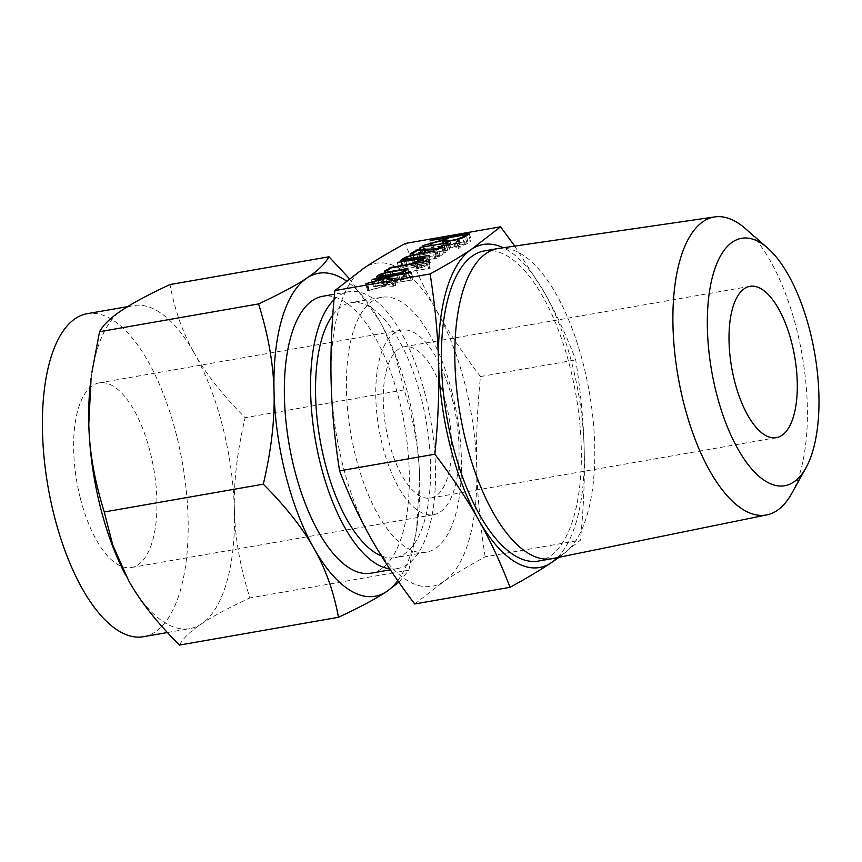 <?xml version="1.0" encoding="UTF-8"?>
<svg xmlns="http://www.w3.org/2000/svg" width="862" height="862" viewBox="0 0 862 862"><rect width="100%" height="100%" fill="white"/><g stroke="black" fill="none" stroke-linecap="round" stroke-linejoin="round"><path stroke-width="0.65" stroke-dasharray="4.31 3.23" d="M484.282 250.928A157.423 65.534 -99.9 0 1 569.954 366.792A157.423 65.534 -99.9 0 1 538.481 561.065M557.434 557.606A163.942 68.249 80.1 0 0 584.177 448.983A163.942 68.249 80.1 0 0 572.39 365.165A163.942 68.249 80.1 0 0 544.245 292.293A163.942 68.249 80.1 0 0 503.289 247.76M498.473 248.461A157.423 65.534 -99.9 0 1 583.38 364.443A157.423 65.534 -99.9 0 1 552.661 558.576M514.733 246.09L544.245 292.293C555.839 312.744 566.334 335.286 575.73 359.917C580.676 391.52 583.488 421.206 584.177 448.983C584.953 476.686 583.703 507.082 580.449 540.172L559.179 557.251M745.404 228.602A151.249 62.969 -99.9 0 1 796.423 328.357A151.249 62.969 -99.9 0 1 791.693 493.517M414.741 603.971L443.876 581.462C454.662 574.221 468.432 566.011 485.177 556.82L580.449 540.172M485.177 556.82C480.231 525.217 477.419 495.521 476.729 467.754C475.964 440.051 477.203 409.655 480.457 376.565L575.73 359.917M480.457 376.565C462.883 353.409 448.326 331.579 436.797 311.063C425.192 290.613 414.697 268.071 405.302 243.45M443.876 581.462A163.942 68.249 -99.9 0 1 371.069 538.481A163.942 68.249 -99.9 0 1 342.925 465.599A163.942 68.249 -99.9 0 1 331.137 381.791A163.942 68.249 -99.9 0 1 363.99 268.082A163.942 68.249 -99.9 0 1 436.797 311.063A163.942 68.249 -99.9 0 1 464.93 383.946A163.942 68.249 -99.9 0 1 476.729 467.754A163.942 68.249 -99.9 0 1 443.876 581.462M452.087 392.544A129.397 53.875 80.1 0 0 381.661 297.304A129.397 53.875 80.1 0 0 355.78 457A129.397 53.875 80.1 0 0 426.205 552.24A129.397 53.875 80.1 0 0 452.087 392.544M445.988 403.287A76.804 31.98 -99.9 0 1 430.634 498.074A76.804 31.98 -99.9 0 1 388.837 441.549A76.804 31.98 -99.9 0 1 404.192 346.761A76.804 31.98 -99.9 0 1 445.988 403.287M332.786 315.104A129.397 53.875 -99.9 0 1 350.78 302.691A129.397 53.875 -99.9 0 1 421.206 397.942A129.397 53.875 -99.9 0 1 395.335 557.639A129.397 53.875 -99.9 0 1 381.424 555.936M452.281 399.074A93.699 39.005 80.1 0 0 401.283 330.114A93.699 39.005 80.1 0 0 382.545 445.751A93.699 39.005 80.1 0 0 433.543 514.722A93.699 39.005 80.1 0 0 452.281 399.074M334.003 299.76A140.549 58.519 -99.9 0 1 348.862 291.712A140.549 58.519 -99.9 0 1 425.354 395.162A140.549 58.519 -99.9 0 1 397.253 568.618A140.549 58.519 -99.9 0 1 389.667 568.769M80.425 498.548A93.699 39.005 80.1 0 0 131.412 567.508A93.699 39.005 80.1 0 0 150.15 451.871A93.699 39.005 80.1 0 0 99.162 382.9A93.699 39.005 80.1 0 0 80.425 498.548M234.399 510.099C233.58 482.408 237.169 451.591 245.153 417.682C222.87 395.41 205.975 373.989 194.456 353.409A163.942 68.249 -99.9 0 1 222.601 426.281A163.942 68.249 -99.9 0 1 234.399 510.099A163.942 68.249 -99.9 0 1 201.536 623.808C212.278 616.567 228.387 607.947 249.872 597.937C240.196 567.239 235.035 537.963 234.399 510.099M371.026 573.198A140.549 58.519 80.1 0 0 399.138 399.742A140.549 58.519 80.1 0 0 322.647 296.291M349.304 278.566L379.7 321.041L382.911 326.935L395.69 356.879L404.159 389.893C413.846 420.591 418.997 449.867 419.632 477.731A163.942 68.249 80.1 0 0 407.845 393.912A163.942 68.249 80.1 0 0 382.965 327.064A163.942 68.249 80.1 0 0 379.7 321.041A163.942 68.249 80.1 0 0 346.298 280.915M397.759 580.665A163.942 68.249 80.1 0 0 417.348 523.805A163.942 68.249 80.1 0 0 419.632 477.731L416.615 529.128L408.879 570.159L398.837 582.216M404.159 389.893L245.153 417.682M408.879 570.159L249.872 597.937M143.501 636.706A163.942 68.249 80.1 0 0 176.29 434.373A163.942 68.249 80.1 0 0 87.073 313.714M179.436 645.088C183.197 638.192 190.567 631.103 201.536 623.808A163.942 68.249 -99.9 0 1 189.812 628.613A163.942 68.249 -99.9 0 1 128.74 580.816A163.942 68.249 -99.9 0 1 125.496 574.868M91.092 378.062A163.942 68.249 -99.9 0 1 121.661 310.428A163.942 68.249 -99.9 0 1 133.373 305.622A163.942 68.249 -99.9 0 1 194.456 353.409C182.809 332.958 174.663 310.018 169.997 284.557M392.986 286.41L386.866 285.721L367.6 290.817L385.583 285.537L383.547 285.214L373.408 286.906L375.433 286.076L413.113 279.773L387.781 284.471L395.787 285.484L392.986 286.41L391.186 279.353M386.866 285.721L385.066 278.674M369.281 290.569L367.481 283.523M368.408 290.763L366.609 283.717M365.876 283.77L367.6 290.817L365.8 283.77M368.731 290.182L367.061 283.62M385.583 285.537L383.913 278.986M383.547 285.214L381.747 278.157M374.323 286.82L372.535 279.773M371.727 279.859L373.408 286.906L371.608 279.848M374.194 286.378L372.513 279.773M375.433 286.076L373.774 279.547M411.314 272.715L413.113 279.773L412.251 279.644L410.571 273.038M411.152 280.387L409.353 273.329M387.781 284.471L386.338 278.814M395.787 285.484L394.042 278.642L395.787 285.484M393.794 286.346L391.994 279.288M398.934 280.883L382.006 283.835C378.666 284.352 377.578 284.158 378.72 283.242L381.079 281.669L389.074 279.105L406.013 276.142C409.267 275.657 410.366 275.851 409.288 276.734L406.929 278.318L398.934 280.883L397.134 273.825M382.006 283.835L380.207 276.788M376.425 276.777L378.224 283.835L378.72 283.242L377.147 277.068M381.079 281.669L379.291 276.066M389.074 279.105L387.415 272.575M406.013 276.142L404.353 269.666M407.974 269.127L409.773 276.174L409.288 276.734L407.489 269.687M406.929 278.318L405.442 271.056M383.784 281.174L381.349 282.801L382.987 283.124L400.151 280.118L406.659 277.176L405.021 276.864L387.857 279.859L383.784 281.174L381.985 274.127M382.987 283.124L381.327 276.594M387.857 279.859L386.057 272.812M405.021 276.864L403.222 269.817M404.235 278.803L402.597 272.414M400.151 280.118L398.481 273.566M384.581 271.336L386.316 278.157L387.06 278.318L386.316 278.157L391.025 275.01L393.029 274.364L430.58 268.082L393.18 274.892L387.06 278.318L385.26 271.271M391.025 275.01L389.516 269.084M393.029 274.364L391.37 267.845M428.791 261.024L430.58 268.082L429.718 267.953L428.037 261.348M428.619 268.696L426.819 261.639M393.18 274.892L391.38 267.834M388.988 277.693L387.189 270.636M424.47 266.573L417.661 268.922L424.244 265.41L399.192 269.709L426.593 264.451L427.423 264.602L424.47 266.573L422.671 259.527M418.21 268.804L416.411 261.757M417.661 268.922L415.861 261.865M415.161 261.919L416.842 268.966L415.042 261.919M418.469 268.201L416.799 261.66M421.852 267.015L420.225 260.636M424.244 265.41L422.736 259.484M397.501 262.662L399.192 269.709L397.393 262.662M401.218 268.89L399.548 262.36M425.623 257.544L427.423 264.602L426.593 264.451L424.944 257.997M428.802 262.975L402.608 267.263L406.724 264.505L414.73 261.94L435.881 258.244L413.48 262.705L409.428 264.009L405.776 266.455L430.774 262.36L428.802 262.975L427.013 255.928M400.862 260.453L402.608 267.263L403.427 267.414L401.627 260.356M406.724 264.505L405.215 258.568M414.73 261.94L413.06 255.411M434.944 251.305L436.743 258.363L435.881 258.244L434.2 251.629M434.771 258.977L432.972 251.93M413.48 262.705L411.68 255.648M409.428 264.009L407.629 256.962M405.776 266.455L404.116 259.925M428.974 255.303L430.774 262.36L429.901 262.231L428.22 255.626M438.338 256.725L419.406 257.339L414.557 260.572L411.896 261.035L419.503 256.52L438.435 255.906L445.191 252.049L445.934 252.21L440.105 256.111L438.338 256.725L436.538 249.678M437.487 256.822L435.698 249.764M419.406 257.339L417.607 250.282M414.557 260.572L412.769 253.525M410.161 254.204L411.896 261.035L412.65 261.197L410.851 254.15M417.736 257.135L416.217 251.208M419.503 256.52L417.908 250.271M438.435 255.906L436.829 249.624M443.273 252.674L441.764 246.747M444.081 252.318L442.529 246.23M444.135 245.153L445.934 252.21L445.191 252.049L443.531 245.562M440.105 256.111L438.305 249.053M447.173 243.019L448.854 249.624L449.695 249.764L421.216 254.926L449.695 249.764L447.895 242.707M447.744 250.368L445.956 243.321M422.1 254.85L420.3 247.803L421.949 254.409M419.471 247.868L421.216 254.926L419.417 247.868M423.199 254.118L421.54 247.588M459.08 240.746L460.879 247.803L458.218 248.267L460.082 247.663L458.39 241.037M456.483 241.425L458.218 248.267L458.972 248.407L457.172 241.36M444.76 247.469L424.578 252.685L446.204 246.5L448.229 245.142L432.347 247.459L470.275 240.746L471.105 240.886L467.021 243.623C464.413 245.131 460.448 246.403 455.114 247.437L443.995 248.364L444.76 247.469L443.294 241.748M444.911 247.362L443.488 241.769M426.216 252.447L424.416 245.401M425.386 252.641L423.587 245.584M422.865 245.638L424.578 252.685L422.779 245.627M425.02 252.264L423.317 245.627M425.796 252.027L424.126 245.476M446.204 246.5L444.986 241.737M448.229 245.142L446.721 239.216M432.498 247.9L430.698 240.843M429.879 240.929L431.56 247.987L429.761 240.929M432.347 247.459L430.666 240.854M433.586 247.157L431.916 240.627M469.305 233.839L471.105 240.886L470.275 240.746L468.626 234.292M467.021 243.623L465.221 236.576M455.114 247.437L453.315 240.39M449.522 248.418L447.723 241.371M445.514 240.024L447.313 247.071C446.171 247.997 447.249 248.202 450.578 247.685L464.349 244.097L467.915 241.705L450.891 244.679L446.828 247.663L445.309 241.705M467.915 241.705L466.407 235.779M450.891 244.679L449.091 237.632M464.349 244.097L462.732 237.793M456.267 246.694L454.597 240.153M450.578 247.685L448.908 241.155M420.344 256.423L418.77 250.249M430.634 498.074L776.371 437.659M404.192 346.761L749.929 286.346M381.661 297.304L350.78 302.691M426.205 552.24L395.335 557.639M131.412 567.508L433.543 514.722M99.162 382.9L401.283 330.114M348.862 291.712L334.51 294.222M397.253 568.618L390.367 569.825M417.348 523.805L416.615 529.128M167.379 632.536L189.812 628.613M127.587 306.635L133.373 305.622M365.703 283.695L367.503 290.753M371.533 279.794L373.332 286.841M411.411 272.607L413.21 279.654M394.16 278.501L395.96 285.559M384.377 271.271L386.176 278.318M428.877 260.917L430.677 267.963M414.967 261.843L416.766 268.901M397.317 262.598L399.106 269.655M425.796 257.361L427.595 264.408M400.636 260.399L402.435 267.446M435.041 251.198L436.829 258.244M429.071 255.195L430.86 262.242M409.967 254.15L411.756 261.197M444.264 245.013L446.063 252.07M419.32 247.814L421.119 254.861M447.981 242.599L449.781 249.646M459.187 240.627L460.987 247.674M456.289 241.371L458.088 248.418M422.682 245.562L424.481 252.62M429.685 240.875L431.485 247.922M469.478 233.656L471.266 240.703M442.195 241.317L443.995 248.364"/><path stroke-width="1.29" d="M456.483 241.425L458.282 240.617L459.08 240.746L457.172 241.36M458.39 241.037L459.08 240.746M447.173 243.019L420.16 247.362L447.895 242.707M438.305 249.053L435.698 249.764L417.607 250.282L412.769 253.525L410.107 253.988L417.704 249.463L436.635 248.859L443.391 245.002L444.135 245.153L438.305 249.053M410.851 254.15L410.161 254.204M443.531 245.562L443.391 245.002L444.135 245.153M428.974 255.303L401.627 260.356L400.808 260.205L404.935 257.447L412.93 254.883L434.082 251.187L411.68 255.648L407.629 256.962L403.976 259.397L428.22 255.626M401.627 260.356L400.862 260.453M434.2 251.629L434.944 251.305M425.623 257.544L422.671 259.527L415.861 261.865L422.445 258.363L397.447 262.457L424.794 257.404L425.623 257.544L424.794 257.404L424.944 257.997M387.189 270.636L384.517 271.11L391.24 267.317L428.791 261.024L391.38 267.834L387.189 270.636M385.26 271.271L384.581 271.336M428.037 261.348L428.791 261.024M405.129 271.261L397.134 273.825L380.207 276.788C376.866 277.305 375.778 277.111 376.931 276.196L379.28 274.612L387.275 272.047L404.213 269.095C407.467 268.599 408.566 268.804 407.489 269.687L405.129 271.261L405.129 269.817L405.442 271.056M376.425 276.777L376.931 276.196L377.147 277.068M407.974 269.127L407.489 269.687M500.574 226.792L405.302 243.45C388.568 252.62 374.808 260.83 363.99 268.082L334.855 290.591L430.138 273.944C446.861 264.774 460.631 256.564 471.439 249.312L500.574 226.792L514.733 246.09M391.994 279.288L385.066 278.674L365.8 283.77L383.784 278.491L372.395 279.331L410.463 272.597L385.982 277.413L393.988 278.426L391.994 279.288M410.571 273.038L411.314 272.715M447.723 241.371L442.195 241.317L443.111 240.315L422.779 245.627L444.404 239.453L446.43 238.095L430.547 240.401L468.475 233.699L469.305 233.839L465.221 236.576C462.614 238.084 458.649 239.356 453.315 240.39L447.723 241.371M468.626 234.292L468.475 233.699L469.305 233.839M805.948 467.84L791.693 493.517A151.249 62.969 -99.9 0 1 766.911 514.873L552.661 558.576A157.423 65.534 -99.9 0 1 551.906 558.716L538.481 561.065A157.423 65.534 -99.9 0 1 452.809 445.201A157.423 65.534 -99.9 0 1 484.282 250.928L497.708 248.579A157.423 65.534 -99.9 0 1 498.473 248.461L714.846 216.912A151.249 62.969 -99.9 0 1 745.404 228.602L767.514 247.922A125.561 52.27 80.1 0 0 715.104 268.071A125.561 52.27 80.1 0 0 716.43 393.277A125.561 52.27 80.1 0 0 805.948 467.84A125.561 52.27 80.1 0 0 809.871 330.728A125.561 52.27 80.1 0 0 767.514 247.922M503.289 247.76A163.942 68.249 80.1 0 0 471.439 249.312A163.942 68.249 80.1 0 0 438.586 363.01A163.942 68.249 80.1 0 0 450.373 446.828A163.942 68.249 80.1 0 0 478.518 519.7A163.942 68.249 80.1 0 0 551.324 562.681A163.942 68.249 80.1 0 0 557.434 557.606M551.906 558.716A157.423 65.534 -99.9 0 1 466.234 442.852A157.423 65.534 -99.9 0 1 497.708 248.579M559.179 557.251L551.324 562.681C540.528 569.922 526.768 578.133 510.013 587.324C500.628 562.735 490.133 540.194 478.518 519.7C467.01 499.227 452.453 477.397 434.857 454.209C438.101 421.162 439.351 390.766 438.586 363.01C437.896 335.296 435.084 305.601 430.138 273.944M766.911 514.873A151.249 62.969 -99.9 0 1 683.868 403.696A151.249 62.969 -99.9 0 1 714.846 216.912M334.855 290.591C331.611 323.627 330.372 354.034 331.137 381.791C331.816 409.504 334.628 439.2 339.574 470.857C348.959 495.445 359.454 517.976 371.069 538.481C382.588 558.942 397.145 580.783 414.741 603.971L510.013 587.324M339.574 470.857L434.857 454.209M791.736 342.871A76.804 31.98 -99.9 0 1 776.371 437.659A76.804 31.98 -99.9 0 1 734.575 381.133A76.804 31.98 -99.9 0 1 749.929 286.346A76.804 31.98 -99.9 0 1 791.736 342.871M381.424 555.936A129.397 53.875 -99.9 0 1 324.909 462.398A129.397 53.875 -99.9 0 1 332.786 315.104M389.667 568.769A140.549 58.519 -99.9 0 1 320.761 465.168A140.549 58.519 -99.9 0 1 334.003 299.76M334.51 294.222L322.647 296.291A140.549 58.519 80.1 0 0 294.535 469.758A140.549 58.519 80.1 0 0 371.026 573.198L390.367 569.825M398.837 582.216L386.779 591.44A163.942 68.249 80.1 0 0 397.759 580.665M127.587 306.635L87.073 313.714A163.942 68.249 80.1 0 0 54.284 516.036A163.942 68.249 80.1 0 0 143.501 636.706L167.379 632.536M125.496 574.868A163.942 68.249 -99.9 0 1 125.464 574.803A163.942 68.249 -99.9 0 1 100.595 507.944A163.942 68.249 -99.9 0 1 88.797 424.126A163.942 68.249 -99.9 0 1 91.092 378.062L88.797 424.126C89.432 451.86 94.594 481.136 104.27 511.974L112.771 545.075L128.74 580.816C140.204 601.299 157.1 622.72 179.436 645.088L338.443 617.3C333.831 591.946 325.674 568.995 313.973 548.447A163.942 68.249 80.1 0 0 386.779 591.44C376.037 598.67 359.928 607.29 338.443 617.3M346.298 280.915A163.942 68.249 80.1 0 0 306.894 278.06C317.819 270.797 325.19 263.697 329.004 256.779L169.997 284.557C148.555 294.535 132.446 303.155 121.661 310.428C110.735 317.69 103.375 324.78 99.55 331.708L91.825 372.74M329.004 256.779L349.304 278.566M258.568 303.92C279.999 293.942 296.108 285.322 306.894 278.06A163.942 68.249 80.1 0 0 274.041 391.768A163.942 68.249 80.1 0 0 285.839 475.576A163.942 68.249 80.1 0 0 313.973 548.447C302.508 527.975 285.613 506.554 263.287 484.185C271.271 450.395 274.859 419.589 274.041 391.768C273.405 364.033 268.244 334.758 258.568 303.92L99.55 331.708M263.287 484.185L104.27 511.974M386.338 278.814L385.982 277.413M402.597 272.414L402.435 271.756L404.871 270.129L403.222 269.817L386.057 272.812L379.549 275.754L379.28 274.612M404.353 269.666L404.213 269.095M381.327 276.594L379.549 275.754L379.506 276.896M398.481 273.566L402.435 271.756M381.198 276.066L398.352 273.071M389.516 269.084L389.236 267.953M420.225 260.636L420.053 259.958M422.736 259.484L422.445 258.363M405.215 258.568L404.935 257.447M416.217 251.208L415.937 250.088M417.908 250.271L417.704 249.463M436.829 249.624L436.635 248.859M441.764 246.747L441.473 245.627M442.529 246.23L442.281 245.271M443.294 241.748L442.96 240.423M443.488 241.769L443.111 240.315M444.986 241.737L444.404 239.453M446.721 239.216L446.43 238.095M466.407 235.779L466.126 234.658L449.091 237.632L445.514 240.024L445.309 241.705M462.732 237.793L462.549 237.05L466.126 234.658M454.597 240.153L462.549 237.05M448.908 241.155L454.468 239.647M445.514 240.024C444.372 240.94 445.46 241.144 448.779 240.638M418.77 250.249L418.544 249.377"/></g></svg>

